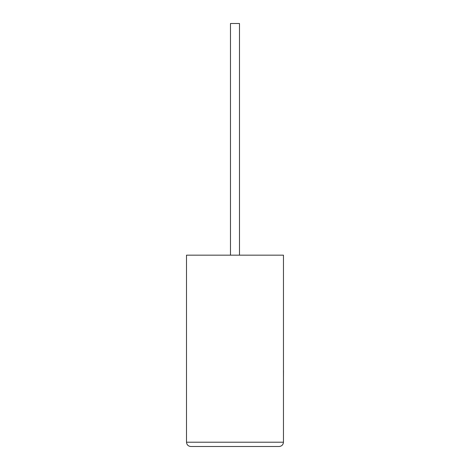 <?xml version="1.0" encoding="UTF-8"?>
<svg xmlns="http://www.w3.org/2000/svg" width="470" height="470" viewBox="0 0 470 470"><rect width="100%" height="100%" fill="white"/><g stroke="black" fill="none" stroke-linecap="round" stroke-linejoin="round"><path stroke-width="0.7" d="M239.483 255.163L239.483 23.5L230.476 23.5L230.476 255.163M279.168 446.5C281.753 446.23 283.181 444.796 283.457 442.211L283.457 255.163L186.502 255.163L186.502 442.211L283.457 442.211C283.181 444.796 281.753 446.23 279.168 446.5L190.791 446.5C188.206 446.23 186.772 444.796 186.502 442.211C186.772 444.796 188.206 446.23 190.791 446.5M283.457 370.454L283.457 337.495M283.498 370.454L283.457 378.338"/></g></svg>
